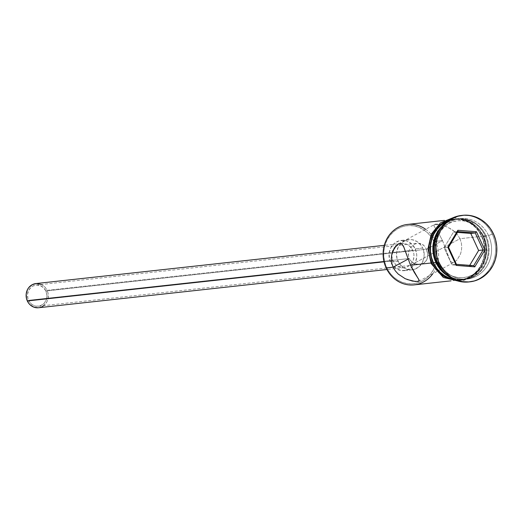 <?xml version="1.0" encoding="UTF-8"?>
<svg xmlns="http://www.w3.org/2000/svg" width="523" height="523" viewBox="0 0 523 523"><rect width="100%" height="100%" fill="white"/><g stroke="black" fill="none" stroke-linecap="round" stroke-linejoin="round"><path stroke-width="0.39" stroke-dasharray="2.62 1.96" d="M425.617 229.264A30.406 27.712 -96.3 0 1 435.561 241.384L434.077 241.966A29.19 26.601 83.7 0 0 398.238 228.479A29.19 26.601 83.7 0 0 386.641 267.456L386.151 267.933L386.641 267.456L384.732 262.088L383.804 256.447L383.902 250.733L385.013 245.176L387.105 239.979L390.086 235.357L393.845 231.473L398.238 228.479L403.096 226.498L408.241 225.603L413.458 225.825L418.563 227.152L423.349 229.545L427.637 232.898L431.259 237.096L434.077 241.966L435.986 247.333L436.908 252.975L436.816 258.689L435.698 264.246L433.613 269.443L430.632 274.065L426.873 277.948L422.479 280.943L417.615 282.923L412.477 283.819L407.26 283.597L402.154 282.27L397.369 279.877L393.08 276.523L389.458 272.326L386.641 267.456A29.19 26.601 83.7 0 0 422.479 280.943A29.19 26.601 83.7 0 0 434.077 241.966L435.561 241.384A30.406 27.712 83.7 0 0 407.541 224.432M435.332 224.334L434.103 224.733L434.083 226.119L438.804 233.539L442.53 240.619L426.467 249.249L424.251 245.888L421.361 243.777L418.067 243.169L414.576 244.195L411.392 246.751L410.124 248.451L408.528 252.361L408.509 256.531L409.176 258.539L407.992 259.173L409.176 258.539L410.261 260.336L409.176 258.539L28.562 300.3A10.643 9.702 83.7 0 0 38.375 306.236A10.643 9.702 83.7 0 0 45.861 291.01L426.467 249.249L427.807 255.335L427.095 259.153L424.977 262.226L423.401 263.331L419.538 264.403L416.419 264.154L413.464 263.049L410.261 260.336L411.725 261.86L415.406 263.88L419.538 264.403L423.401 263.331L426.219 260.807L427.624 257.309L427.67 253.282L426.467 249.249L442.53 240.619L449.617 259.728L451.408 262.193L453.003 262.585L454.918 261.82L456.945 260.036L460.371 254.341L461.404 250.733L461.763 246.81L461.299 242.731L459.939 238.71L410.529 265.253L459.939 238.71L457.723 234.984L454.814 231.781L447.832 227.172L440.68 224.805L437.614 224.347L434.103 224.733L433.887 225.557L434.45 226.792L438.804 233.539L442.53 240.619L435.561 241.384L442.53 240.619L450.153 260.761L451.408 262.193L453.003 262.585L454.918 261.82L456.945 260.036L460.371 254.341L461.404 250.733L461.763 246.81L461.299 242.731L459.939 238.71L481.585 236.331L459.939 238.71L457.723 234.984L454.814 231.781L451.441 229.166L444.171 225.733L437.614 224.347M38.375 306.236L419.538 264.403M38.539 307.746A12.16 11.088 83.7 0 0 47.096 290.35L412.778 250.223A12.16 11.088 -96.3 0 1 404.22 267.619A12.16 11.088 -96.3 0 1 393.015 260.84L395.695 264.618L399.48 267.011L403.776 267.658L407.947 266.462L411.346 263.592L413.458 259.506L413.961 254.806L413.575 252.452L411.601 248.19L408.306 245.045L406.312 244.045L402.01 243.398L397.846 244.601L394.447 247.464L392.335 251.556L391.832 256.25L393.015 260.84L384.032 261.827L393.015 260.84A12.16 11.088 -96.3 0 1 401.566 243.437A12.16 11.088 -96.3 0 1 412.778 250.223L47.096 290.35A12.16 11.088 83.7 0 0 35.884 283.564M422.715 248.072L415.249 248.896A15.206 13.86 83.7 0 0 401.239 240.417A15.206 13.86 83.7 0 0 390.544 262.167L398.003 261.35A15.206 13.86 -96.3 0 1 408.698 239.599A15.206 13.86 -96.3 0 1 422.715 248.072L421.244 245.535L417.125 241.6L411.974 239.665L406.58 240.018L401.756 242.607L398.245 247.039L396.578 252.642L397.009 258.558L399.474 263.886L403.593 267.822L408.744 269.757L414.138 269.404L418.962 266.815L422.473 262.383L424.14 256.78L423.708 250.863L422.715 248.072A15.206 13.86 -96.3 0 1 412.019 269.822A15.206 13.86 -96.3 0 1 398.003 261.35L390.544 262.167A15.206 13.86 83.7 0 0 404.554 270.639A15.206 13.86 83.7 0 0 415.249 248.896L422.715 248.072M407.064 279.491L405.227 278.707M417.491 277.36L418.106 278.282M418.766 281.269L454.918 261.82M486.063 235.84L483.834 236.723A28.582 26.052 83.7 0 0 448.741 223.511A28.582 26.052 83.7 0 0 437.385 261.677L436.646 262.389L437.385 261.677L440.144 266.442L443.694 270.554L447.891 273.843L452.578 276.183L457.573 277.484L462.685 277.7L467.719 276.824L472.478 274.882L476.78 271.953L480.46 268.149L483.376 263.618L485.422 258.532L486.514 253.093L486.606 247.497L485.704 241.972L483.834 236.723L481.075 231.951L477.525 227.838L473.328 224.557L468.641 222.216L463.646 220.909L458.534 220.693L453.5 221.575L448.741 223.511L444.439 226.439L440.758 230.244L437.836 234.775L435.796 239.861L434.705 245.3L434.606 250.896L435.515 256.427L437.385 261.677A28.582 26.052 83.7 0 0 472.478 274.882A28.582 26.052 83.7 0 0 483.834 236.723L486.063 235.84A30.406 27.712 83.7 0 0 458.037 218.889A30.406 27.712 83.7 0 0 439.523 229.891A30.406 27.712 -96.3 0 1 486.063 235.84L488.547 235.566A30.406 27.712 83.7 0 0 451.218 221.517A30.406 27.712 83.7 0 0 439.137 262.115L437.908 263.304L439.137 262.115A30.406 27.712 -96.3 0 1 460.528 218.614A30.406 27.712 -96.3 0 1 488.547 235.566L486.063 235.84A30.406 27.712 -96.3 0 1 478.983 272.954A30.406 27.712 -96.3 0 1 444.21 272.614A30.406 27.712 83.7 0 0 464.672 279.341A30.406 27.712 83.7 0 0 486.063 235.84M462.057 215.398A33.446 30.484 -96.3 0 1 492.267 234.101L488.547 235.566A30.406 27.712 -96.3 0 1 467.157 279.066A30.406 27.712 -96.3 0 1 439.137 262.115L437.463 262.298L439.137 262.115A30.406 27.712 83.7 0 0 476.466 276.164A30.406 27.712 83.7 0 0 488.547 235.566L492.267 234.101A33.446 30.484 83.7 0 0 461.436 215.456M432.168 262.879A30.406 27.712 -96.3 0 1 453.559 219.379A30.406 27.712 -96.3 0 1 481.585 236.331L483.572 241.92L484.533 247.797L484.435 253.747L483.278 259.539L481.101 264.952L477.996 269.77L474.08 273.817L469.504 276.929L464.437 278.994L459.083 279.929L453.65 279.7L448.335 278.314L443.347 275.824L438.882 272.326L435.11 267.953L432.168 262.879L430.181 257.296L429.22 251.413L429.318 245.464L430.481 239.671L432.652 234.265L435.757 229.44L439.673 225.4L444.249 222.282L449.316 220.222L454.67 219.281L460.109 219.516L465.424 220.902L470.406 223.393L474.871 226.884L478.65 231.258L481.585 236.331A30.406 27.712 -96.3 0 1 460.194 279.831A30.406 27.712 -96.3 0 1 432.168 262.879L430.906 263.017L432.168 262.879M463.927 279.419A30.406 27.712 -96.3 0 0 485.318 235.925L482.376 230.846L478.604 226.479L474.139 222.981L469.151 220.49L463.836 219.104L458.403 218.876L453.049 219.81L447.982 221.876L442.314 225.956A30.406 27.712 -96.3 0 1 457.292 218.974A30.406 27.712 -96.3 0 1 485.318 235.925L482.827 236.193A30.406 27.712 83.7 0 0 454.807 219.242A30.406 27.712 83.7 0 0 446.988 221.406L450.558 220.085L455.912 219.15L461.351 219.379L466.666 220.765L471.648 223.256L476.12 226.753L479.892 231.12L482.827 236.193L485.318 235.925L487.305 241.508L488.266 247.392L488.168 253.341L487.005 259.133L484.834 264.54L481.729 269.358L477.813 273.405L473.23 276.517L468.17 278.582L462.816 279.517L457.377 279.289L452.062 277.903L447.793 275.85A30.406 27.712 -96.3 0 0 463.927 279.419L461.436 279.694A30.406 27.712 83.7 0 0 482.827 236.193L484.814 241.783L485.782 247.66L485.677 253.616L484.52 259.401L482.343 264.815L479.238 269.633L475.322 273.679L470.746 276.791L465.686 278.857L460.332 279.792L453.343 279.282A30.406 27.712 83.7 0 0 461.436 279.694M493.509 233.971L492.267 234.101L493.509 233.971M455.507 280.21L459.109 280.23L464.516 279.289L469.628 277.203L474.25 274.059L478.205 269.973L481.343 265.102L483.54 259.637L484.71 253.792L484.814 247.778L483.84 241.842L481.833 236.2A30.713 27.987 83.7 0 0 444.125 222.014A30.713 27.987 83.7 0 0 431.92 263.01A30.713 27.987 83.7 0 0 469.628 277.203A30.713 27.987 83.7 0 0 481.833 236.2L478.865 231.074L475.054 226.662L470.543 223.125L465.509 220.614L460.142 219.215L454.644 218.98L448.904 220.026M454.507 279.805L460.351 280.093L465.758 279.151L470.87 277.066L475.499 273.921L479.454 269.835L482.585 264.965L484.782 259.506L485.952 253.655L486.057 247.647L485.083 241.704L483.075 236.063L480.107 230.937L476.296 226.524L471.785 222.994L466.751 220.477L461.384 219.078L455.893 218.843L448.015 220.634A30.713 27.987 -96.3 0 1 483.075 236.063A30.713 27.987 -96.3 0 1 465.346 279.269M468.732 281.956A33.446 30.484 83.7 0 0 492.267 234.101A33.446 30.484 -96.3 0 1 469.353 281.877M439.503 225.158L435.548 229.244M428.945 251.432L429.913 257.368M431.92 263.01L434.888 268.136L438.699 272.555M414.17 284.885A30.406 27.712 83.7 0 0 435.561 241.384A30.406 27.712 -96.3 0 1 432.796 273.732M398.611 243.77L434.103 224.733M415.249 248.896L416.726 254.629L416.674 257.604L415.007 263.2L411.496 267.632L406.678 270.221L401.278 270.574L396.133 268.639L392.008 264.703L389.55 259.375L389.119 253.459L390.786 247.856L394.296 243.424L399.114 240.835L404.508 240.482L407.169 241.175L411.895 244.169L415.249 248.896M41.389 284.492L44.409 286.571L45.919 288.317L47.894 292.579L48.279 294.933L47.77 299.633L46.9 301.797L43.71 305.648M42.265 306.583L38.094 307.786M35.917 283.564L36.329 283.525M45.861 291.01L43.514 287.702L40.206 285.61L36.44 285.042L32.792 286.094L31.19 287.186L28.732 290.285L27.569 294.207L27.869 298.345L29.595 302.078L32.478 304.831L36.08 306.19L39.859 305.942L43.232 304.131L44.605 302.712L46.455 299.136L46.893 295.024L45.861 291.01A10.643 9.702 83.7 0 0 36.054 285.081A10.643 9.702 83.7 0 0 28.562 300.3L409.176 258.539L408.3 254.453L408.528 252.361L410.124 248.451L411.392 246.751L414.576 244.195L418.067 243.169L420.57 243.483L422.872 244.659L424.251 245.888L426.467 249.249L45.861 291.01M36.054 285.081L418.067 243.169M457.481 232.389L453.48 232.081L457.958 231.584L453.48 232.081L444.079 247.765L451.95 264.801L469.229 266.155L469.706 265.351L469.229 266.155L473.707 265.658L469.229 266.155L451.95 264.801L456.429 264.311L451.95 264.801L444.079 247.765L448.557 247.274L444.079 247.765L453.48 232.081L457.481 232.389M401.566 243.437L384.281 245.339M408.698 239.599L401.239 240.417M453.559 219.379L444.452 220.379M457.292 218.974L454.807 219.242M460.528 218.614L458.037 218.889M453.454 217.561L471.216 221.307L483.834 235.494L487.044 250.576L483.461 265.449L473.884 276.674L460.488 281.629M467.157 279.066L464.672 279.341M460.194 279.831L451.088 280.831M412.019 269.822L404.554 270.639M404.22 267.619L386.935 269.515"/><path stroke-width="0.78" d="M444.452 220.379L407.541 224.432A30.406 27.712 83.7 0 0 386.151 267.933A30.406 27.712 -96.3 0 1 392.126 231.839A30.406 27.712 -96.3 0 1 425.617 229.264M384.281 245.339L35.884 283.564A12.16 11.088 83.7 0 0 27.333 300.967L384.032 261.827L27.333 300.967A12.16 11.088 83.7 0 0 38.539 307.746L386.935 269.515M417.949 278.04L419.171 280.321L418.949 281.139L417.72 281.544L412.366 281.067L405.227 278.707L398.238 274.091L395.323 270.875L393.113 267.168L407.992 259.173L393.113 267.168L391.76 263.154L391.296 259.068L391.642 255.178L394.205 248.432L398.114 244.071L400.036 243.293L401.631 243.666L403.939 247.333L410.529 265.253L414.255 272.339L418.969 279.753L418.766 281.269M418.949 281.139L415.432 281.524L407.064 279.491M436.646 262.389A30.406 27.712 -96.3 0 1 439.523 229.891A30.406 27.712 83.7 0 0 436.646 262.389L437.463 262.298L436.646 262.389A30.406 27.712 83.7 0 0 444.21 272.614A30.406 27.712 -96.3 0 1 436.646 262.389M462.678 215.319A33.446 30.484 -96.3 0 1 493.509 233.971L490.28 228.388L486.129 223.576L481.212 219.732L475.727 216.993L469.883 215.469L463.901 215.215L458.011 216.241L452.441 218.516L447.407 221.942L443.099 226.387L439.686 231.689L437.293 237.645L436.019 244.012L435.907 250.556L436.966 257.028L439.15 263.167L437.908 263.304L439.15 263.167A33.446 30.484 -96.3 0 1 462.678 215.319L461.436 215.456A33.446 30.484 83.7 0 0 437.908 263.304A33.446 30.484 -96.3 0 1 462.057 215.398M405.227 278.707L398.238 274.091L395.323 270.875L393.113 267.168L386.151 267.933L393.113 267.168L391.76 263.154L391.296 259.068L391.642 255.178L392.668 251.576L396.088 245.862L398.114 244.071L400.036 243.293L401.631 243.666L403.429 246.117L410.529 265.253L430.906 263.017L410.529 265.253L417.491 277.36M435.901 262.468A30.406 27.712 -96.3 0 1 442.314 225.962L439.49 229.035L436.385 233.853L434.208 239.266L433.051 245.052L432.952 251.007L433.913 256.885L435.901 262.468L433.41 262.742L435.901 262.468L438.836 267.547L442.615 271.914L447.793 275.85A30.406 27.712 -96.3 0 1 435.901 262.468M446.988 221.406A30.406 27.712 83.7 0 0 433.41 262.742A30.406 27.712 83.7 0 0 453.336 279.282L449.577 278.177L444.589 275.686L440.124 272.189L436.352 267.822L433.41 262.742L431.423 257.159L430.462 251.275L430.566 245.326L431.723 239.534L433.894 234.127L436.999 229.309L440.915 225.263L446.988 221.406M453.454 217.561L440.464 222.876L431.285 234.134L427.958 248.785L431.161 263.579L433.168 262.879A30.713 27.987 -96.3 0 1 448.015 220.641L440.745 225.021L436.79 229.107L433.652 233.971L431.462 239.436L430.285 245.287L430.187 251.295L431.155 257.238L433.168 262.879L431.161 263.579L431.92 263.01L429.913 257.368M465.346 279.269A30.713 27.987 -96.3 0 1 433.168 262.879L436.136 268.005L439.948 272.418L444.458 275.948L449.492 278.465L454.86 279.864M439.15 263.167L442.386 268.75L446.537 273.562L451.447 277.406L456.932 280.145L462.777 281.668L468.758 281.923L474.649 280.897L480.219 278.622L485.252 275.196L489.561 270.751L492.973 265.449L495.366 259.5L496.641 253.125L496.752 246.581L495.693 240.109L493.509 233.971A33.446 30.484 -96.3 0 1 469.981 281.819A33.446 30.484 -96.3 0 1 439.15 263.167M474.786 266.867L456.226 265.416L447.773 247.118L457.873 230.27L476.433 231.722L484.886 250.02L474.786 266.867L484.886 250.02L476.433 231.722L475.237 232.938L470.759 233.428L457.481 232.389L470.759 233.428L475.237 232.938L483.108 249.974L478.63 250.465L470.759 233.428L478.63 250.465L483.108 249.974L473.707 265.658L456.429 264.311L448.557 247.274L457.958 231.584L475.237 232.938L483.108 249.974L484.886 250.02L483.108 249.974L473.707 265.658L474.786 266.867L473.707 265.658L456.429 264.311L456.226 265.416L474.786 266.867M469.353 281.877A33.446 30.484 -96.3 0 1 437.908 263.304A33.446 30.484 83.7 0 0 468.732 281.956L469.981 281.819M449.237 219.928L444.125 222.014L439.503 225.158M435.548 229.244L432.41 234.108L430.213 239.573L429.043 245.424L428.945 251.432M438.699 272.555L443.21 276.085L448.25 278.602L455.507 280.21M432.796 273.732A30.406 27.712 -96.3 0 1 386.151 267.933A30.406 27.712 83.7 0 0 414.17 284.885L451.088 280.831M398.114 244.071L398.624 243.764M437.614 224.347L435.332 224.334M44.095 305.34L42.265 306.583M38.094 307.786L33.799 307.138L30.014 304.746L28.504 302.994L26.536 298.731L26.189 293.998L27.523 289.52L28.765 287.591L32.165 284.728L36.329 283.525L41.389 284.492M469.706 265.351L478.63 250.465L469.706 265.351M475.237 232.938L476.433 231.722L457.873 230.27L457.958 231.584L475.237 232.938M457.958 231.584L457.873 230.27L447.773 247.118L448.557 247.274L457.958 231.584M448.557 247.274L447.773 247.118L456.226 265.416L456.429 264.311L448.557 247.274M431.161 263.579L443.314 277.484L460.488 281.629"/></g></svg>
